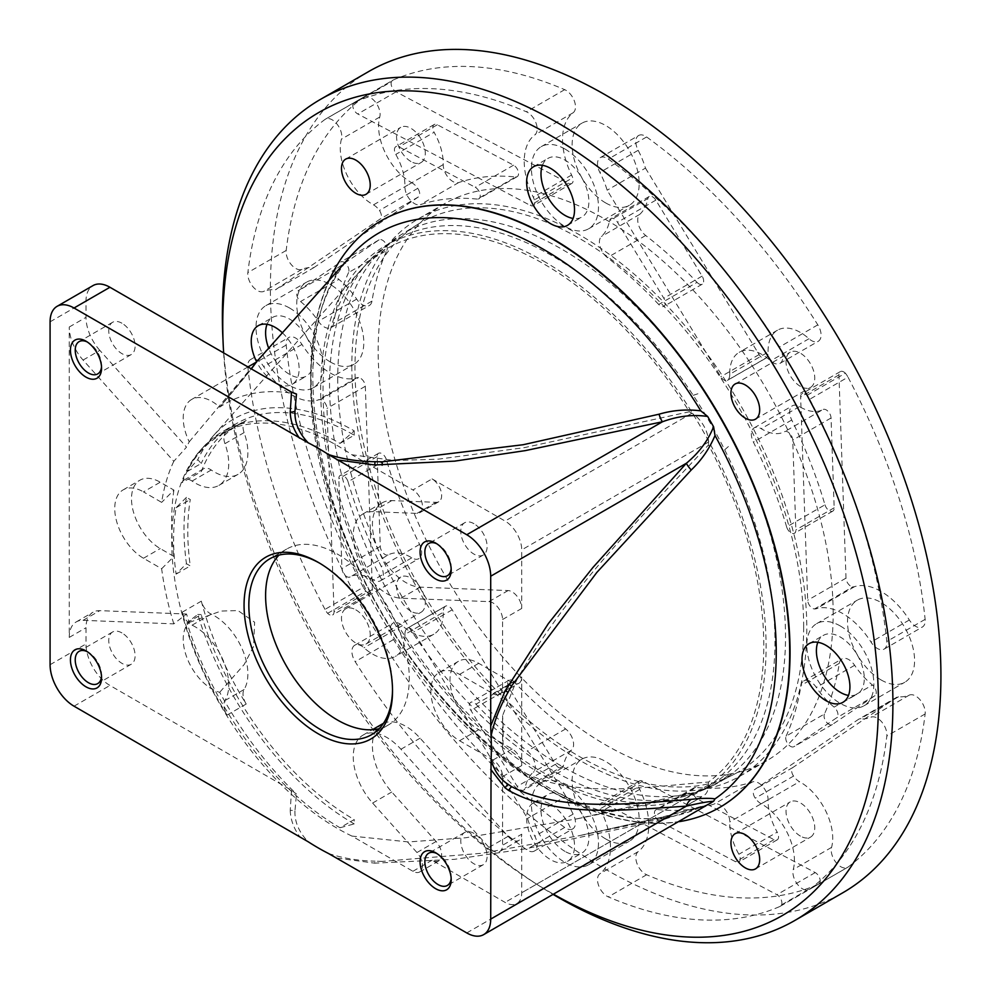 <?xml version="1.0" encoding="UTF-8"?>
<svg xmlns="http://www.w3.org/2000/svg" width="991" height="991" viewBox="0 0 991 991"><rect width="100%" height="100%" fill="white"/><g stroke="black" fill="none" stroke-linecap="round" stroke-linejoin="round"><path stroke-width="0.74" stroke-dasharray="4.96 3.72" d="M381.077 220.82A338.662 195.524 -120 0 0 311.112 375.75A338.662 195.524 -120 0 0 458.821 716.443A338.662 195.524 -120 0 0 719.739 807.405M329.136 280.317A338.662 195.524 -120 0 0 310.753 375.961A338.662 195.524 -120 0 0 435.297 690.454A338.662 195.524 -120 0 0 679.38 821.638M223.644 352.895A463.602 267.657 -120 0 0 532.303 881.395A463.602 267.657 -120 0 0 553.585 894.266M282.385 332.803A33.867 19.547 60 0 1 292.122 384.347A33.867 19.547 60 0 1 275.188 382.662A33.867 19.547 60 0 1 256.607 361.74M550.575 804.358A33.867 19.547 60 0 1 572.699 834.199A33.867 19.547 60 0 1 567.509 861.34A33.867 19.547 60 0 1 550.575 859.655A33.867 19.547 60 0 1 528.451 829.814A33.867 19.547 60 0 1 533.641 802.673A33.867 19.547 60 0 1 550.575 804.358M355.843 609.849A20.316 11.731 60 0 1 369.123 627.749A20.316 11.731 60 0 1 366.001 644.039A20.316 11.731 60 0 1 355.843 643.035A20.316 11.731 60 0 1 342.576 625.123A20.316 11.731 60 0 1 345.686 608.846A20.316 11.731 60 0 1 355.843 609.849M222.901 338.08A474.132 273.739 -120 0 0 538.955 885.669A474.132 273.739 -120 0 0 553.226 894.477M368.59 71.6A474.132 273.739 -120 0 0 270.394 288.654A474.132 273.739 -120 0 0 477.352 765.795A474.132 273.739 -120 0 0 842.722 892.817M833.158 613.553A321.728 185.751 -120 0 0 692.721 289.781A321.728 185.751 -120 0 0 444.798 203.576A321.728 185.751 -120 0 0 378.153 350.864A321.728 185.751 -120 0 0 518.59 674.648A321.728 185.751 -120 0 0 766.526 760.84A321.728 185.751 -120 0 0 833.158 613.553M351.817 366.075A321.728 185.751 -120 0 0 492.254 689.847A321.728 185.751 -120 0 0 740.178 776.052A321.728 185.751 -120 0 0 806.81 628.765A321.728 185.751 -120 0 0 666.373 304.98A321.728 185.751 -120 0 0 418.45 218.788A321.728 185.751 -120 0 0 351.817 366.075M803.664 626.944A317.281 183.186 -120 0 0 663.252 305.624A317.281 183.186 -120 0 0 417.768 224.387A317.281 183.186 -120 0 0 354.964 367.896A317.281 183.186 -120 0 0 491.548 685.153A317.281 183.186 -120 0 0 734.988 773.835A317.281 183.186 -120 0 0 803.664 626.944M693.217 793.518L700.179 791.177A316.265 182.592 -120 0 0 703.387 789.914A316.265 182.592 -120 0 0 730.181 773.847L724.681 775.358A314.952 181.836 -120 0 0 774.962 641.623A314.952 181.836 -120 0 0 724.681 449.815A314.952 181.836 -120 0 0 693.217 395.335A314.952 181.836 -120 0 0 552.26 255.876A314.952 181.836 -120 0 0 394.777 240.28A314.952 181.836 -120 0 0 371.476 258.478A314.952 181.836 -120 0 0 394.777 603.965A314.952 181.836 -120 0 0 682.316 796.888A314.952 181.836 -120 0 0 693.217 793.518A314.952 181.836 -120 0 0 709.729 785.801A314.952 181.836 -120 0 0 724.681 775.358M83.071 360.055L99.831 350.38L186.531 447.127L173.809 461.31L83.071 360.055A33.867 19.547 60 0 1 69.246 327.018L69.246 637.411A33.867 19.547 60 0 1 76.257 621.902A33.867 19.547 60 0 1 83.071 620.329L173.809 623.859L186.531 614.024A258.217 149.084 -120 0 0 189.231 622.447A40.643 23.462 -120 0 0 188.129 660.638A40.643 23.462 -120 0 0 219.705 692.288A258.217 149.084 -120 0 0 296.47 794.064L291.515 790.273L109.951 685.45A33.867 19.547 60 0 1 86.006 643.977L86.006 627.724A33.867 19.547 60 0 1 93.018 612.227A33.867 19.547 60 0 1 99.831 610.654L186.531 614.024M173.809 461.31A251.925 145.454 -120 0 0 161.644 502.375L143.472 491.883L160.245 482.208L173.908 490.099L161.644 502.375M173.809 623.859A251.925 145.454 -120 0 1 161.644 568.747L143.472 558.255A40.643 23.462 60 0 1 116.926 522.443A40.643 23.462 60 0 1 123.157 489.876A40.643 23.462 60 0 1 143.472 491.883M809.684 399.274A455.501 262.987 60 0 1 886.821 641.474A13.552 7.817 60 0 1 884.083 649.13A13.552 7.817 60 0 1 871.027 642.106A60.959 35.193 -120 0 0 816.324 608.747A13.552 7.817 60 0 1 814.503 608.97A6.776 3.914 -120 0 1 807.69 600.261L800.629 397.032A6.776 3.914 -120 0 1 802.029 393.7A6.776 3.914 -120 0 1 807.058 395.322A13.552 7.817 60 0 1 809.684 399.274L847.999 377.15A455.501 262.987 60 0 1 925.136 619.35A13.552 7.817 60 0 1 922.398 627.006A13.552 7.817 60 0 1 909.342 619.994A60.959 35.193 -120 0 0 854.638 586.622A13.552 7.817 60 0 1 852.817 586.858L814.503 608.97M786.643 526.927A335.28 193.579 -120 0 0 753.42 442.135A13.552 7.817 60 0 1 754.163 427.889A13.552 7.817 60 0 1 761.199 428.707A45.722 26.398 -120 0 0 784.612 431.68A6.776 3.914 -120 0 1 789.728 433.451A6.776 3.914 -120 0 1 792.738 440.103L795.86 529.925A6.776 3.914 -120 0 1 794.46 533.245A6.776 3.914 -120 0 1 786.643 526.927L824.958 504.803A335.28 193.579 -120 0 0 791.735 420.011A13.552 7.817 60 0 1 792.478 405.765A13.552 7.817 60 0 1 799.514 406.595A45.722 26.398 -120 0 0 822.926 409.556L784.612 431.68M807.058 395.322L845.373 373.198A13.552 7.817 60 0 1 847.999 377.15M729.76 374.251A13.552 7.817 60 0 1 727.889 380.049A6.776 3.914 -120 0 1 727.419 380.408A6.776 3.914 -120 0 1 720.791 376.729L607.149 190.222A60.959 35.193 -120 0 0 599.865 172.434A13.552 7.817 60 0 1 600.311 157.619A13.552 7.817 60 0 1 608.301 159.08A455.501 262.987 60 0 1 779.496 346.974A13.552 7.817 60 0 1 779.967 363.387A13.552 7.817 60 0 1 770.651 360.86A45.722 26.398 -120 0 0 739.212 352.3A45.722 26.398 -120 0 0 729.76 374.251L768.075 352.139A13.552 7.817 60 0 1 766.204 357.924L727.889 380.049M658.718 304.472A335.28 193.579 -120 0 0 607.359 257.61A13.552 7.817 60 0 1 601.413 236.502A60.959 35.193 -120 0 0 609.576 220.659A6.776 3.914 -120 0 1 610.89 218.602A6.776 3.914 -120 0 1 617.517 222.281L663.809 298.241A6.776 3.914 -120 0 1 663.945 306.306A6.776 3.914 -120 0 1 658.718 304.472L697.032 282.361A335.28 193.579 -120 0 0 645.674 235.486A13.552 7.817 60 0 1 639.728 214.378A60.959 35.193 -120 0 0 647.891 198.534L609.576 220.659M600.311 157.619L638.625 135.494A13.552 7.817 60 0 0 638.179 150.322A60.959 35.193 -120 0 1 645.463 168.111L607.149 190.222M638.625 135.494A13.552 7.817 60 0 1 646.628 136.956A455.501 262.987 60 0 1 817.81 324.862A13.552 7.817 60 0 1 818.281 341.276A13.552 7.817 60 0 1 808.966 338.736A45.722 26.398 -120 0 0 777.526 330.189A45.722 26.398 -120 0 0 768.075 352.139M355.187 102.011A455.501 262.987 60 0 1 526.382 111.785A13.552 7.817 60 0 1 536.044 123.119A13.552 7.817 60 0 1 534.818 134.887A60.959 35.193 -120 0 0 533.269 197.159A13.552 7.817 60 0 1 534.384 199.909A6.776 3.914 -120 0 1 533.431 205.608A6.776 3.914 -120 0 1 530.247 205.372L357.776 113.965A6.776 3.914 -120 0 1 353.081 103.82A13.552 7.817 60 0 1 354.716 102.234A13.552 7.817 60 0 1 355.187 102.011L393.501 79.887A455.501 262.987 60 0 1 564.697 89.661A13.552 7.817 60 0 1 574.359 100.995A13.552 7.817 60 0 1 573.132 112.763A60.959 35.193 -120 0 0 571.584 175.035A13.552 7.817 60 0 1 572.699 177.785L534.384 199.909M477.266 199.104A335.28 193.579 -120 0 0 420.432 204.654A13.552 7.817 60 0 1 410.212 199.947A13.552 7.817 60 0 1 404.923 186.717A45.722 26.398 -120 0 0 395.793 154.41A6.776 3.914 -120 0 1 395.843 146.668A6.776 3.914 -120 0 1 399.026 146.891L475.246 187.299A6.776 3.914 -120 0 1 479.83 193.245A6.776 3.914 -120 0 1 478.826 198.795A6.776 3.914 -120 0 1 477.266 199.104L515.58 176.98A335.28 193.579 -120 0 0 458.759 182.53A13.552 7.817 60 0 1 448.527 177.835A13.552 7.817 60 0 1 443.237 164.593A45.722 26.398 -120 0 0 434.108 132.286L395.793 154.41M353.081 103.82L391.395 81.708A13.552 7.817 60 0 1 393.043 80.122A13.552 7.817 60 0 1 393.501 79.887M373.483 204.864A13.552 7.817 60 0 1 379.442 210.464A6.776 3.914 -120 0 1 380.11 219.048L275.411 289.818A60.959 35.193 -120 0 0 263.656 291.453A13.552 7.817 60 0 1 252.854 286.622A13.552 7.817 60 0 1 247.861 272.587A455.501 262.987 60 0 1 324.998 119.44A13.552 7.817 60 0 1 325.432 119.155A13.552 7.817 60 0 1 337.014 124.098A13.552 7.817 60 0 1 341.437 139.149A45.722 26.398 -120 0 0 373.483 204.864L411.798 182.753A13.552 7.817 60 0 1 417.756 188.34L379.442 210.464M348.584 272.525A335.28 193.579 -120 0 0 333.67 323.202A13.552 7.817 60 0 1 330.994 327.625A13.552 7.817 60 0 1 318.359 321.245A60.959 35.193 -120 0 0 300.558 301.537A6.776 3.914 -120 0 1 296.953 295.739A6.776 3.914 -120 0 1 297.994 290.883L340.644 262.058A6.776 3.914 -120 0 1 340.768 261.971A6.776 3.914 -120 0 1 346.825 264.783A6.776 3.914 -120 0 1 348.584 272.525L386.899 250.401A335.28 193.579 -120 0 0 371.984 301.091A13.552 7.817 60 0 1 369.309 305.501A13.552 7.817 60 0 1 356.673 299.121A60.959 35.193 -120 0 0 338.872 279.412L300.558 301.537M325.432 119.155L363.747 97.031A13.552 7.817 60 0 0 363.313 97.316A455.501 262.987 60 0 0 286.188 250.463A13.552 7.817 60 0 0 291.168 264.498A13.552 7.817 60 0 0 301.97 269.329A60.959 35.193 -120 0 1 313.738 267.706L275.411 289.818M363.747 97.031A13.552 7.817 60 0 1 375.329 101.986A13.552 7.817 60 0 1 379.751 117.025A45.722 26.398 -120 0 0 411.798 182.753M324.998 609.391A455.501 262.987 60 0 1 247.861 367.19A13.552 7.817 60 0 1 250.599 359.535A13.552 7.817 60 0 1 263.656 366.546A60.959 35.193 -120 0 0 318.359 399.918A13.552 7.817 60 0 1 320.18 399.683A6.776 3.914 -120 0 1 326.993 408.403L334.054 611.633A6.776 3.914 -120 0 1 332.654 614.953A6.776 3.914 -120 0 1 327.625 613.342A13.552 7.817 60 0 1 324.998 609.391L363.313 587.267A455.501 262.987 60 0 1 286.188 345.066A13.552 7.817 60 0 1 288.914 337.411A13.552 7.817 60 0 1 301.97 344.434A60.959 35.193 -120 0 0 356.673 377.794A13.552 7.817 60 0 1 358.494 377.571L320.18 399.695M348.039 481.737A335.28 193.579 -120 0 0 381.262 566.53A13.552 7.817 60 0 1 380.519 580.776A13.552 7.817 60 0 1 373.483 579.946A45.722 26.398 -120 0 0 350.071 576.985A6.776 3.914 -120 0 1 344.967 575.201A6.776 3.914 -120 0 1 341.945 568.561L338.835 478.74A6.776 3.914 -120 0 1 340.223 475.42A6.776 3.914 -120 0 1 348.039 481.737L386.366 459.613A335.28 193.579 -120 0 0 419.577 544.406A13.552 7.817 60 0 1 418.834 558.651A13.552 7.817 60 0 1 411.798 557.834A45.722 26.398 -120 0 0 388.385 554.861L350.071 576.985M327.625 613.342L365.939 591.218A13.552 7.817 60 0 1 363.313 587.267M404.923 634.413A13.552 7.817 60 0 1 406.793 628.616A6.776 3.914 -120 0 1 407.264 628.257A6.776 3.914 -120 0 1 413.891 631.936L527.534 818.442A60.959 35.193 -120 0 0 534.818 836.218A13.552 7.817 60 0 1 534.372 851.046A13.552 7.817 60 0 1 526.382 849.584A455.501 262.987 60 0 1 355.187 661.678A13.552 7.817 60 0 1 354.716 645.277A13.552 7.817 60 0 1 364.031 647.804A45.722 26.398 -120 0 0 395.471 656.352A45.722 26.398 -120 0 0 404.923 634.413L443.237 612.289A13.552 7.817 60 0 1 445.108 606.492L406.793 628.616M475.977 704.18A335.28 193.579 -120 0 0 527.323 751.054A13.552 7.817 60 0 1 533.269 772.162A60.959 35.193 -120 0 0 525.106 788.006A6.776 3.914 -120 0 1 523.793 790.05A6.776 3.914 -120 0 1 517.166 786.383L470.886 710.411A6.776 3.914 -120 0 1 470.737 702.359A6.776 3.914 -120 0 1 475.977 704.18L514.292 682.068A335.28 193.579 -120 0 0 565.638 728.93A13.552 7.817 60 0 1 571.584 750.051A60.959 35.193 -120 0 0 563.421 765.882L525.106 788.006M534.372 851.046L572.687 828.922A13.552 7.817 60 0 0 573.132 814.107A60.959 35.193 -120 0 1 565.849 796.318L527.534 818.442M572.687 828.922A13.552 7.817 60 0 1 564.697 827.46A455.501 262.987 60 0 1 393.501 639.567A13.552 7.817 60 0 1 393.043 623.153A13.552 7.817 60 0 1 402.346 625.68A45.722 26.398 -120 0 0 433.785 634.24A45.722 26.398 -120 0 0 443.237 612.289M779.496 906.654A455.501 262.987 60 0 1 608.301 896.88A13.552 7.817 60 0 1 598.638 885.545A13.552 7.817 60 0 1 599.865 873.777A60.959 35.193 -120 0 0 601.413 811.505A13.552 7.817 60 0 1 600.298 808.755A6.776 3.914 -120 0 1 601.252 803.057A6.776 3.914 -120 0 1 604.448 803.292L776.907 894.7A6.776 3.914 -120 0 1 781.602 904.833A13.552 7.817 60 0 1 779.967 906.418A13.552 7.817 60 0 1 779.496 906.654L817.81 884.529A455.501 262.987 60 0 1 646.628 874.756A13.552 7.817 60 0 1 636.953 863.421A13.552 7.817 60 0 1 638.179 851.653A60.959 35.193 -120 0 0 639.728 789.381A13.552 7.817 60 0 1 638.613 786.631L600.298 808.755M657.417 809.56A335.28 193.579 -120 0 0 714.251 804.011A13.552 7.817 60 0 1 724.471 808.706A13.552 7.817 60 0 1 729.76 821.948A45.722 26.398 -120 0 0 738.89 854.254A6.776 3.914 -120 0 1 738.852 861.997A6.776 3.914 -120 0 1 735.656 861.774L659.436 821.366A6.776 3.914 -120 0 1 654.853 815.42A6.776 3.914 -120 0 1 655.856 809.858A6.776 3.914 -120 0 1 657.417 809.56L695.732 787.436A335.28 193.579 -120 0 0 752.565 781.887A13.552 7.817 60 0 1 762.785 786.594A13.552 7.817 60 0 1 768.075 799.824A45.722 26.398 -120 0 0 777.204 832.13L738.89 854.254M781.602 904.833L819.916 882.721A13.552 7.817 60 0 1 818.281 884.306A13.552 7.817 60 0 1 817.81 884.529M761.199 803.8A13.552 7.817 60 0 1 755.241 798.201A6.776 3.914 -120 0 1 754.572 789.616L858.578 719.305A6.776 3.914 -120 0 1 858.714 719.218A6.776 3.914 -120 0 1 860.163 718.909A60.959 35.193 -120 0 0 871.027 717.211A13.552 7.817 60 0 1 881.829 722.043A13.552 7.817 60 0 1 886.821 736.078A455.501 262.987 60 0 1 809.684 889.224A13.552 7.817 60 0 1 809.251 889.509A13.552 7.817 60 0 1 797.668 884.554A13.552 7.817 60 0 1 793.246 869.516A45.722 26.398 -120 0 0 761.199 803.8L799.514 781.676A13.552 7.817 60 0 1 793.556 776.077L755.241 798.201M786.098 736.14A335.28 193.579 -120 0 0 801.013 685.45A13.552 7.817 60 0 1 803.689 681.04A13.552 7.817 60 0 1 816.324 687.42A60.959 35.193 -120 0 0 834.125 707.128A6.776 3.914 -120 0 1 837.729 712.925A6.776 3.914 -120 0 1 836.689 717.781L794.051 746.607A6.776 3.914 -120 0 1 793.915 746.681A6.776 3.914 -120 0 1 787.857 743.882A6.776 3.914 -120 0 1 786.098 736.14L824.425 714.015A335.28 193.579 -120 0 0 839.327 663.338A13.552 7.817 60 0 1 842.003 658.916A13.552 7.817 60 0 1 854.638 665.295A60.959 35.193 -120 0 0 872.439 685.004L834.125 707.128M793.556 776.077A6.776 3.914 -120 0 1 792.887 767.492L896.892 697.193A6.776 3.914 -120 0 1 897.028 697.107A6.776 3.914 -120 0 1 898.478 696.797A60.959 35.193 -120 0 0 909.342 695.087A13.552 7.817 60 0 1 920.143 699.919A13.552 7.817 60 0 1 925.136 713.954A455.501 262.987 60 0 1 847.999 867.1A13.552 7.817 60 0 1 847.565 867.385A13.552 7.817 60 0 1 835.983 862.443A13.552 7.817 60 0 1 831.56 847.392A45.722 26.398 -120 0 0 799.514 781.676M881.049 679.925A47.407 27.376 60 0 1 850.08 638.142A47.407 27.376 60 0 1 857.339 600.15A47.407 27.376 60 0 1 881.049 602.491A47.407 27.376 60 0 1 912.03 644.274A47.407 27.376 60 0 1 904.758 682.266A47.407 27.376 60 0 1 881.049 679.925M840.343 626.002A47.407 27.376 60 0 1 871.312 667.773A47.407 27.376 60 0 1 864.041 705.765A47.407 27.376 60 0 1 840.343 703.424A47.407 27.376 60 0 1 809.362 661.641A47.407 27.376 60 0 1 816.634 623.649A47.407 27.376 60 0 1 840.343 626.002M817.823 642.304A33.867 19.547 60 0 1 823.41 635.38A33.867 19.547 60 0 1 840.343 637.064A33.867 19.547 60 0 1 862.467 666.906A33.867 19.547 60 0 1 857.277 694.034A33.867 19.547 60 0 1 848.494 695.422M605.662 202.92A47.407 27.376 60 0 1 574.681 161.149A47.407 27.376 60 0 1 581.952 123.157A47.407 27.376 60 0 1 605.662 125.498A47.407 27.376 60 0 1 636.631 167.281A47.407 27.376 60 0 1 629.359 205.273A47.407 27.376 60 0 1 605.662 202.92M564.944 149.009A47.407 27.376 60 0 1 595.925 190.78A47.407 27.376 60 0 1 588.654 228.772A47.407 27.376 60 0 1 564.944 226.431A47.407 27.376 60 0 1 533.976 184.648A47.407 27.376 60 0 1 541.235 146.656A47.407 27.376 60 0 1 564.944 149.009M542.424 165.311A33.867 19.547 60 0 1 548.011 158.387A33.867 19.547 60 0 1 564.944 160.059A33.867 19.547 60 0 1 587.068 189.913A33.867 19.547 60 0 1 581.878 217.041A33.867 19.547 60 0 1 573.095 218.429M330.263 361.926A47.407 27.376 60 0 1 299.294 320.143A47.407 27.376 60 0 1 306.553 282.15A47.407 27.376 60 0 1 330.263 284.504A47.407 27.376 60 0 1 361.244 326.287A47.407 27.376 60 0 1 353.973 364.279A47.407 27.376 60 0 1 330.263 361.926M289.558 308.003A47.407 27.376 60 0 1 320.527 349.786A47.407 27.376 60 0 1 313.255 387.778A47.407 27.376 60 0 1 289.558 385.425A47.407 27.376 60 0 1 258.577 343.654A47.407 27.376 60 0 1 265.848 305.662A47.407 27.376 60 0 1 289.558 308.003M267.037 324.305A33.867 19.547 60 0 1 272.624 317.393A33.867 19.547 60 0 1 289.558 319.065A33.867 19.547 60 0 1 311.682 348.906A33.867 19.547 60 0 1 306.492 376.047A33.867 19.547 60 0 1 289.558 374.375A33.867 19.547 60 0 1 268.672 348.188M605.662 838.919A47.407 27.376 60 0 1 574.681 797.136A47.407 27.376 60 0 1 581.952 759.143A47.407 27.376 60 0 1 605.662 761.497A47.407 27.376 60 0 1 636.631 803.28A47.407 27.376 60 0 1 629.359 841.272A47.407 27.376 60 0 1 605.662 838.919M564.944 784.996A47.407 27.376 60 0 1 595.925 826.779A47.407 27.376 60 0 1 588.654 864.771A47.407 27.376 60 0 1 564.944 862.418A47.407 27.376 60 0 1 533.976 820.647A47.407 27.376 60 0 1 541.235 782.655A47.407 27.376 60 0 1 564.944 784.996M564.944 851.368A33.867 19.547 60 0 1 542.82 821.514A33.867 19.547 60 0 1 548.011 794.386A33.867 19.547 60 0 1 564.944 796.058A33.867 19.547 60 0 1 587.068 825.899A33.867 19.547 60 0 1 581.878 853.04A33.867 19.547 60 0 1 564.944 851.368M824.425 714.015A6.776 3.914 -120 0 0 826.172 721.758A6.776 3.914 -120 0 0 832.229 724.57A6.776 3.914 -120 0 0 832.366 724.483L875.003 695.657A6.776 3.914 -120 0 0 876.044 690.801A6.776 3.914 -120 0 0 872.439 685.004M819.916 882.721A6.776 3.914 -120 0 0 815.221 872.588L642.763 781.168A6.776 3.914 -120 0 0 639.567 780.933A6.776 3.914 -120 0 0 638.613 786.631M695.732 787.436A6.776 3.914 -120 0 0 694.171 787.746A6.776 3.914 -120 0 0 693.167 793.295A6.776 3.914 -120 0 0 697.751 799.242L773.971 839.65A6.776 3.914 -120 0 0 777.167 839.873A6.776 3.914 -120 0 0 777.204 832.13M410.931 161.521A20.316 11.731 60 0 1 397.651 143.608A20.316 11.731 60 0 1 400.76 127.331A20.316 11.731 60 0 1 410.931 128.334A20.316 11.731 60 0 1 424.198 146.234A20.316 11.731 60 0 1 421.088 162.524A20.316 11.731 60 0 1 410.931 161.521M800.394 386.366A20.316 11.731 60 0 1 787.114 368.466A20.316 11.731 60 0 1 790.223 352.177A20.316 11.731 60 0 1 800.394 353.192A20.316 11.731 60 0 1 813.661 371.092A20.316 11.731 60 0 1 810.551 387.382A20.316 11.731 60 0 1 800.394 386.366M800.394 836.082A20.316 11.731 60 0 1 787.114 818.182A20.316 11.731 60 0 1 790.223 801.892A20.316 11.731 60 0 1 800.394 802.908A20.316 11.731 60 0 1 813.661 820.808A20.316 11.731 60 0 1 810.551 837.098A20.316 11.731 60 0 1 800.394 836.082M410.931 611.236A20.316 11.731 60 0 1 397.651 593.324A20.316 11.731 60 0 1 400.76 577.047A20.316 11.731 60 0 1 410.931 578.05A20.316 11.731 60 0 1 424.198 595.95A20.316 11.731 60 0 1 421.088 612.24A20.316 11.731 60 0 1 410.931 611.236M845.373 373.198A6.776 3.914 -120 0 0 840.343 371.588A6.776 3.914 -120 0 0 838.943 374.908L846.004 578.137A6.776 3.914 -120 0 0 852.817 586.858M824.958 504.803A6.776 3.914 -120 0 0 832.774 511.133A6.776 3.914 -120 0 0 834.174 507.801L831.053 417.979A6.776 3.914 -120 0 0 828.042 411.339A6.776 3.914 -120 0 0 822.926 409.556M645.463 168.111L759.106 354.605A6.776 3.914 -120 0 0 765.733 358.284A6.776 3.914 -120 0 0 766.204 357.924M697.032 282.361A6.776 3.914 -120 0 0 702.26 284.182A6.776 3.914 -120 0 0 702.123 276.13L655.831 200.157A6.776 3.914 -120 0 0 649.204 196.491A6.776 3.914 -120 0 0 647.891 198.534M391.395 81.708A6.776 3.914 -120 0 0 396.09 91.841L568.561 183.261A6.776 3.914 -120 0 0 571.745 183.484A6.776 3.914 -120 0 0 572.699 177.785M515.58 176.98A6.776 3.914 -120 0 0 517.141 176.683A6.776 3.914 -120 0 0 518.144 171.121A6.776 3.914 -120 0 0 513.561 165.175L437.341 124.767A6.776 3.914 -120 0 0 434.157 124.544A6.776 3.914 -120 0 0 434.108 132.286M313.738 267.706L418.425 196.924A6.776 3.914 -120 0 0 417.756 188.34M386.899 250.401A6.776 3.914 -120 0 0 385.14 242.671A6.776 3.914 -120 0 0 379.095 239.859A6.776 3.914 -120 0 0 378.958 239.933L336.308 268.759A6.776 3.914 -120 0 0 335.268 273.615A6.776 3.914 -120 0 0 338.872 279.412M365.939 591.218A6.776 3.914 -120 0 0 370.968 592.841A6.776 3.914 -120 0 0 372.368 589.509L365.307 386.279A6.776 3.914 -120 0 0 358.494 377.571M386.366 459.613A6.776 3.914 -120 0 0 378.55 453.296A6.776 3.914 -120 0 0 377.15 456.628L380.271 546.437A6.776 3.914 -120 0 0 383.282 553.089A6.776 3.914 -120 0 0 388.385 554.861M565.849 796.318L452.206 609.812A6.776 3.914 -120 0 0 445.578 606.133A6.776 3.914 -120 0 0 445.108 606.492M514.292 682.068A6.776 3.914 -120 0 0 509.052 680.235A6.776 3.914 -120 0 0 509.201 688.299L555.48 764.259A6.776 3.914 -120 0 0 562.12 767.938A6.776 3.914 -120 0 0 563.421 765.882M351.941 836.082A234.409 135.333 -120 0 1 194.509 651.421A234.409 135.333 -120 0 1 200.343 450.348A234.409 135.333 -120 0 1 351.941 454.77L394.579 460.53L438.542 459.155L524.363 447.635L689.364 411.773A311.682 179.953 -120 0 0 361.108 269.886A311.682 179.953 -120 0 0 387.543 608.102A311.682 179.953 -120 0 0 667.228 800.171A311.682 179.953 -120 0 0 689.364 793.097L577.208 818.801L465.981 837.717L408.503 841.941L351.941 836.082L412.913 871.287A13.552 7.817 -120 0 0 419.689 871.956A13.552 7.817 -120 0 0 416.963 852.533L372.616 803.057A47.419 27.376 60 0 1 363.078 735.087A47.419 27.376 60 0 1 400.946 749.246L488.935 847.416A13.552 7.817 -120 0 0 499.761 851.467A13.552 7.817 -120 0 0 502.561 845.261L521.724 834.199L521.724 892.767A23.536 13.589 60 0 1 516.844 903.544A23.536 13.589 60 0 1 505.076 902.38L432.076 860.225A13.552 7.817 -120 0 0 438.84 860.894A13.552 7.817 -120 0 0 436.114 841.483L391.767 791.995A47.419 27.376 60 0 1 382.229 724.025M354.208 823.905A240.689 138.963 -120 0 1 197.766 614.457L186.989 622.782A235.375 135.891 -120 0 0 340.024 827.758L354.208 819.557L354.208 823.905L340.024 827.758M361.083 269.911L213.424 435.668A240.689 138.963 -120 0 1 354.208 430.85L340.024 443.386A235.375 135.891 -120 0 0 222.343 431.729A235.375 135.891 -120 0 0 202.35 448.093A235.375 135.891 -120 0 0 186.989 471.654L201.185 463.466L197.766 459.663L186.989 471.666M213.424 435.668A240.689 138.963 -120 0 0 197.766 459.663M186.457 497.346L176.088 507.739A235.375 135.891 -120 0 0 176.088 574.111L186.457 563.706A240.689 138.963 -120 0 1 186.457 497.346L190.284 499.551A235.375 135.891 -120 0 0 190.284 565.923L186.457 563.706M543.39 260.992A314.952 181.836 60 0 1 692.882 413.842A314.952 181.836 60 0 1 708.478 440.859A314.952 181.836 60 0 1 708.478 786.086A314.952 181.836 60 0 1 700.872 790.917A314.952 181.836 60 0 1 692.882 795.092A314.952 181.836 60 0 1 382.068 602.293A314.952 181.836 60 0 1 385.92 245.396A314.952 181.836 60 0 1 543.39 260.992M502.561 749.109C505.744 757.483 510.452 763.937 516.707 768.459C568.921 799.687 641.462 787.312 708.515 782.035A311.682 179.953 -120 0 0 708.515 444.934C641.474 517.079 568.921 588.468 516.72 679.975L502.561 715.675L502.561 749.109A234.409 135.333 -120 0 0 502.561 715.675M689.364 411.773L691.867 413.222A23.536 13.589 60 0 1 692.882 413.842A23.536 13.589 60 0 1 708.478 440.859A23.536 13.589 60 0 1 708.515 442.048L708.515 444.934M708.515 782.035L708.515 784.934A23.536 13.589 60 0 1 708.478 786.086A23.536 13.589 60 0 1 703.635 795.699A23.536 13.589 60 0 1 692.882 795.092A23.536 13.589 60 0 1 691.867 794.534L689.364 793.097M432.076 478.901L505.076 521.055A23.536 13.589 60 0 1 521.724 549.881L521.724 608.449A13.552 7.817 -120 0 0 508.098 590.562L420.11 587.143A47.407 27.376 60 0 1 378.475 550.216A47.407 27.376 60 0 1 382.229 502.809A47.407 27.376 60 0 1 391.767 500.604L436.114 502.326A13.552 7.817 -120 0 0 438.852 501.706A13.552 7.817 -120 0 0 440.921 490.842A13.552 7.817 -120 0 0 432.076 478.901L412.913 489.963L351.941 454.77M502.561 776.634L521.724 765.572A13.552 7.817 -120 0 0 512.136 748.973L478.74 729.686A40.643 23.462 60 0 1 452.193 693.886A40.643 23.462 60 0 1 458.412 661.319A40.643 23.462 60 0 1 478.74 663.326L512.136 682.613A13.552 7.817 -120 0 0 518.912 683.282L499.761 694.344A13.552 7.817 -120 0 1 492.985 693.675L459.576 674.388A40.643 23.462 60 0 0 439.261 672.381A40.643 23.462 60 0 0 433.03 704.935A40.643 23.462 60 0 0 459.576 740.748L492.985 760.035A13.552 7.817 -120 0 1 502.561 776.634L502.561 845.261M438.852 501.706L419.689 512.756A13.552 7.817 -120 0 1 416.963 513.388L372.616 511.666A47.407 27.376 60 0 0 363.078 513.871A47.407 27.376 60 0 0 359.312 561.278A47.407 27.376 60 0 0 400.946 598.192L488.935 601.624A13.552 7.817 -120 0 1 502.561 619.511L502.561 688.15L521.724 677.088L521.724 765.572M419.689 512.756A13.552 7.817 -120 0 0 421.77 501.904A13.552 7.817 -120 0 0 412.913 489.963M499.761 694.344A13.552 7.817 -120 0 0 502.561 688.138M182.171 482.592A233.504 134.813 60 0 1 220.696 434.838A233.504 134.813 60 0 1 227.05 431.543A13.552 7.817 -120 0 0 226.679 431.742A13.552 7.817 -120 0 0 224.957 443.658A47.407 27.376 60 0 1 218.912 485.392A47.407 27.376 60 0 1 192.068 481.056A13.552 7.817 -120 0 0 184.4 479.83A13.552 7.817 -120 0 0 182.171 482.592L201.322 471.53A233.504 134.813 60 0 1 239.859 423.776A233.504 134.813 60 0 1 246.214 420.481A13.552 7.817 -120 0 0 245.842 420.68A13.552 7.817 -120 0 0 244.108 432.596A47.407 27.376 60 0 1 238.063 474.33A47.407 27.376 60 0 1 211.232 469.994A13.552 7.817 -120 0 0 203.564 468.768A13.552 7.817 -120 0 0 201.322 471.53M227.05 715.093A233.504 134.813 60 0 1 182.171 612.215A13.552 7.817 -120 0 0 192.068 625.185A47.407 27.376 60 0 1 223.012 659.969A47.407 27.376 60 0 1 224.957 700.563A13.552 7.817 -120 0 0 227.05 715.093L246.214 704.031A233.504 134.813 60 0 1 201.322 601.153A13.552 7.817 -120 0 0 211.232 614.135A47.407 27.376 60 0 1 242.163 648.907A47.407 27.376 60 0 1 244.108 689.501A13.552 7.817 -120 0 0 246.214 704.031M379.169 728.682A101.602 58.655 -120 0 0 388.249 725.04A101.602 58.655 -120 0 0 403.82 643.63A101.602 58.655 -120 0 0 337.448 554.105A101.602 58.655 -120 0 0 286.647 549.076A101.602 58.655 -120 0 0 278.966 555.121M473.946 523.682A18.631 10.752 -120 0 0 464.63 522.765A18.631 10.752 -120 0 0 461.781 537.692A18.631 10.752 -120 0 0 473.946 554.105A18.631 10.752 -120 0 0 483.261 555.022A18.631 10.752 -120 0 0 486.11 540.095A18.631 10.752 -120 0 0 473.946 523.682M518.912 683.282A13.552 7.817 -120 0 0 521.724 677.088M383.393 723.418A47.419 27.376 60 0 1 420.11 738.184L508.098 836.354A13.552 7.817 -120 0 0 518.912 840.405A13.552 7.817 -120 0 0 521.724 834.199M473.946 833.381A18.631 10.752 -120 0 0 464.63 832.465A18.631 10.752 -120 0 0 461.781 847.392A18.631 10.752 -120 0 0 473.946 863.805A18.631 10.752 -120 0 0 483.261 864.722A18.631 10.752 -120 0 0 486.11 849.795A18.631 10.752 -120 0 0 473.946 833.381M227.05 431.543L246.214 420.481M182.171 612.215L201.322 601.153M186.989 622.782L201.185 614.593A235.375 135.891 -120 0 0 354.208 819.557M197.766 614.457L201.185 614.593M99.831 350.38A33.867 19.547 60 0 1 86.006 317.331L86.006 301.091A33.867 19.547 60 0 1 93.018 285.581M340.024 443.386L354.208 435.198A235.375 135.891 -120 0 0 236.527 423.541A235.375 135.891 -120 0 0 201.185 463.466M354.208 430.85L354.208 435.198M176.088 507.739L190.284 499.551M176.088 574.111L190.284 565.923M161.644 568.747L173.908 556.459L160.245 548.568A40.643 23.462 60 0 1 133.686 512.768A40.643 23.462 60 0 1 139.917 480.201A40.643 23.462 60 0 1 160.245 482.208M173.908 490.099A258.217 149.084 -120 0 0 173.908 556.459M466.761 932.927L662.434 819.966A13.552 4.187 -103.3 0 0 659.325 817.835L659.325 817.835A13.552 4.187 -103.3 0 0 659.04 817.947L707.661 804.704L662.434 819.966L525.292 848.816L454.621 859.321L374.672 863.161A13.552 0.904 92.7 0 1 375.044 861.179L382.315 861.39L382.117 863.421M328.455 853.474C342.688 858.194 358.222 860.758 375.044 861.179M711.464 803.106L707.661 804.704M659.04 817.947L578.818 835.76L481.911 853.251L382.315 861.39M247.961 366.943L191.647 399.447A40.643 23.462 -120 0 1 219.705 407.152A258.217 149.084 60 0 1 296.47 394.034M191.647 399.447A40.643 23.462 -120 0 0 189.231 441.813A258.217 149.084 60 0 0 186.531 447.127M121.918 323.215A18.631 10.752 -120 0 0 112.615 322.286A18.631 10.752 -120 0 0 109.753 337.213A18.631 10.752 -120 0 0 121.918 353.626A18.631 10.752 -120 0 0 131.233 354.555A18.631 10.752 -120 0 0 134.095 339.628A18.631 10.752 -120 0 0 121.918 323.215M121.918 632.915A18.631 10.752 -120 0 0 112.615 631.985A18.631 10.752 -120 0 0 109.753 646.912A18.631 10.752 -120 0 0 121.918 663.326A18.631 10.752 -120 0 0 131.233 664.255A18.631 10.752 -120 0 0 134.095 649.328A18.631 10.752 -120 0 0 121.918 632.915M291.515 790.273L290.227 810.365A13.552 11.05 -4 0 1 294.946 810.948L296.47 794.064M189.231 622.447L220.993 611.075L237.976 610.555L254.625 622.249L253.622 646.405L244.257 664.404L219.705 692.288M294.946 810.948C294.612 822.022 299.009 832.279 308.127 841.731M189.231 441.813L255.319 363.189C258.242 360.972 234.904 389.438 219.705 407.152L251.355 368.9M451.153 878.237A18.631 10.752 -120 0 0 451.202 876.936A18.631 10.752 -120 0 0 438.022 854.131A18.631 10.752 -120 0 0 436.882 853.524M451.153 568.537A18.631 10.752 -120 0 0 451.202 567.236A18.631 10.752 -120 0 0 438.022 544.418A18.631 10.752 -120 0 0 436.882 543.824M101.516 676.382A18.631 10.752 -120 0 0 101.565 675.082A18.631 10.752 -120 0 0 88.397 652.264A18.631 10.752 -120 0 0 87.245 651.669M101.516 366.67A18.631 10.752 -120 0 0 101.565 365.382A18.631 10.752 -120 0 0 88.397 342.564A18.631 10.752 -120 0 0 87.245 341.957M392.523 689.575A101.602 58.655 -120 0 0 392.523 688.212A101.602 58.655 -120 0 0 320.688 563.78A101.602 58.655 -120 0 0 319.498 563.111M320.688 563.78L318.297 562.393L320.688 563.78M337.745 378.364A316.625 182.802 -120 0 0 474.045 694.976A316.625 182.802 -120 0 0 716.988 783.472L716.988 783.472A316.625 182.802 -120 0 0 785.529 636.879A316.625 182.802 -120 0 0 645.401 316.228A316.625 182.802 -120 0 0 400.426 235.152L400.426 235.152A316.625 182.802 -120 0 0 337.745 378.364M693.217 395.335L700.179 392.993M724.681 449.815L730.181 444.959M925.136 619.35L886.821 641.474M909.342 619.994L871.027 642.106M854.638 586.622L816.324 608.747M791.735 420.011L753.42 442.135M799.514 406.595L761.199 428.707M645.674 235.486L607.359 257.61M639.728 214.378L601.413 236.502M638.179 150.322L599.865 172.434M646.628 136.956L608.301 159.08M817.81 324.862L779.496 346.974M808.966 338.736L770.651 360.86M564.697 89.661L526.382 111.785M573.132 112.763L534.818 134.887M571.584 175.035L533.269 197.159M458.759 182.53L420.432 204.654M443.237 164.593L404.923 186.717M371.984 301.091L333.67 323.202M356.673 299.121L318.359 321.245M301.97 269.329L263.656 291.453M286.188 250.463L247.861 272.587M363.313 97.316L324.998 119.44M379.751 117.025L341.437 139.149M286.188 345.066L247.861 367.19M301.97 344.434L263.656 366.546M356.673 377.794L318.359 399.918M419.577 544.406L381.262 566.53M411.798 557.834L373.483 579.946M565.638 728.93L527.323 751.054M571.584 750.051L533.269 772.162M573.132 814.107L534.818 836.218M564.697 827.46L526.382 849.584M393.501 639.567L355.187 661.678M402.346 625.68L364.031 647.804M646.628 874.756L608.301 896.88M638.179 851.653L599.865 873.777M639.728 789.381L601.413 811.505M752.565 781.887L714.251 804.011M768.075 799.824L729.76 821.948M839.327 663.338L801.013 685.45M854.638 665.295L816.324 687.42M909.342 695.087L871.027 717.211M898.478 696.797L860.163 718.909M925.136 713.954L886.821 736.078M847.999 867.1L809.684 889.224M831.56 847.392L793.246 869.516M896.892 697.193L858.578 719.305M792.887 767.492L754.572 789.616M832.366 724.483L794.051 746.607M875.003 695.657L836.689 717.781M642.763 781.168L604.448 803.292M697.751 799.242L659.436 821.366M773.971 839.65L735.656 861.774M815.221 872.588L776.907 894.7M846.004 578.137L807.69 600.261M834.174 507.801L795.86 529.925M831.053 417.979L792.738 440.103M838.943 374.908L800.629 397.032M759.106 354.605L720.791 376.729M702.123 276.13L663.809 298.241M655.831 200.157L617.517 222.281M568.561 183.261L530.247 205.372M513.561 165.175L475.246 187.299M437.341 124.767L399.026 146.891M396.09 91.841L357.776 113.965M418.425 196.924L380.11 219.048M378.958 239.933L340.644 262.058M336.308 268.759L297.994 290.883M365.307 386.279L326.993 408.403M377.15 456.628L338.835 478.74M380.271 546.437L341.945 568.561M372.368 589.509L334.054 611.633M452.206 609.812L413.891 631.936M509.201 688.299L470.886 710.411M555.48 764.259L517.166 786.383M691.867 413.222L505.076 521.055M708.515 442.048L521.724 549.881M708.515 784.934L521.724 892.767M502.561 619.511L521.724 608.449M691.867 794.534L505.076 902.38M412.913 871.287L432.076 860.225M400.946 598.192L420.11 587.143M372.616 511.666L391.767 500.604M416.963 513.388L436.114 502.326M488.935 601.624L508.098 590.562M459.576 740.748L478.74 729.686M459.576 674.388L478.74 663.326M492.985 693.675L512.136 682.613M492.985 760.035L512.136 748.973M400.946 749.246L420.11 738.184M488.935 847.416L508.098 836.354M416.963 852.533L436.114 841.483M372.616 803.057L391.767 791.995M224.957 443.658L244.108 432.596M192.068 481.056L211.232 469.994M224.957 700.563L244.108 689.501M192.068 625.185L211.232 614.135M69.246 637.411L86.006 627.724M83.071 620.329L99.831 610.654M50.083 664.713L86.006 643.977M74.028 706.187L109.951 685.45M69.246 327.018L86.006 317.331M50.083 321.827L86.006 301.091M143.472 558.255L160.245 548.568M337.076 858.057L374.672 863.161M703.66 806.03L665.568 816.349L578.818 835.76L674.264 816.002C605.179 832.477 499.563 775.358 423.008 673.657C311.248 534.062 279.561 326.634 350.888 255.901A329.223 190.074 -120 0 0 378.847 613.156A329.223 190.074 -120 0 0 674.252 816.002A329.223 190.074 -120 0 0 674.264 816.002A329.223 190.074 -120 0 0 700.798 807.07M290.227 810.365C290.524 819.384 293.621 828.042 299.505 836.367M532.44 881.495L539.092 885.756M444.798 203.576L418.45 218.788M766.526 760.84L740.178 776.052M417.768 224.387L400.426 235.152L371.476 258.478M734.988 773.835L703.387 789.914L682.316 796.888M884.083 649.13L922.398 627.006M754.163 427.889L792.478 405.765M779.967 363.387L818.281 341.276M777.526 330.189L739.212 352.3M354.716 102.234L393.043 80.122M330.994 327.625L369.309 305.501M250.599 359.535L288.914 337.411M380.519 580.776L418.834 558.651M354.716 645.277L393.043 623.153M433.785 634.24L395.471 656.352M779.967 906.418L818.281 884.306M803.689 681.04L842.003 658.916M809.251 889.509L847.565 867.385M864.041 705.765L904.758 682.266M816.634 623.649L857.339 600.15M588.654 228.772L629.359 205.273M541.235 146.656L581.952 123.157M313.255 387.778L353.973 364.279M265.848 305.662L306.553 282.15M588.654 864.771L629.359 841.272M541.235 782.655L581.952 759.143M292.122 384.347L306.492 376.047M258.255 325.68L272.624 317.393M567.509 861.34L581.878 853.04M533.641 802.673L548.011 794.386M842.907 702.334L857.277 694.034M809.04 643.679L823.41 635.38M567.509 225.341L581.878 217.041M533.641 166.686L548.011 158.387M832.229 724.57L793.915 746.681M897.028 697.107L858.714 719.218M639.567 780.933L601.252 803.057M694.171 787.746L655.856 809.858M777.167 839.873L738.852 861.997M366.001 194.323L421.088 162.524M345.686 159.13L400.76 127.331M755.476 419.181L810.551 387.382M735.149 383.975L790.223 352.177M755.476 868.896L810.551 837.098M735.149 833.704L790.223 801.892M366.001 644.039L421.088 612.24M345.686 608.846L400.76 577.047M832.774 511.133L794.46 533.245M840.343 371.588L802.029 393.7M765.733 358.284L727.419 380.408M702.26 284.182L663.945 306.306M649.204 196.491L610.89 218.602M571.745 183.484L533.431 205.608M517.141 176.683L478.826 198.795M434.157 124.544L395.843 146.668M379.095 239.859L340.768 261.971M378.55 453.296L340.223 475.42M370.968 592.841L332.654 614.953M445.578 606.133L407.264 628.257M509.052 680.235L470.737 702.359M562.12 767.938L523.793 790.05M667.228 800.158L577.208 818.801M200.343 450.36L202.35 448.105M700.872 790.917L709.729 785.801M385.92 245.396L394.777 240.28M516.844 903.544L703.635 795.699M363.078 513.871L382.229 502.809M439.261 672.381L458.412 661.319M518.912 840.405L499.761 851.467M438.84 860.894L419.689 871.956M363.078 735.087L372.381 729.71M218.912 485.392L238.063 474.33M203.564 468.768L184.4 479.83M220.696 434.838L239.859 423.776M245.842 420.68L226.679 431.742M76.257 621.902L93.018 612.227M236.527 423.541L222.343 431.729M123.157 489.876L139.917 480.201M464.63 832.465L428.719 853.201M483.261 864.722L447.337 885.471M464.63 522.765L428.719 543.502M483.261 555.022L447.337 575.759M112.615 631.985L79.082 651.347M131.233 664.255L97.713 683.604M112.615 322.286L79.082 341.647M131.233 354.555L97.713 373.904M101.565 365.382L101.565 368.144M88.397 342.564L86.006 341.189M101.565 675.082L101.565 677.844M88.397 652.264L86.006 650.889M451.202 567.236L451.202 569.998M438.022 544.418L435.631 543.043M451.202 876.936L451.202 879.698M438.022 854.131L435.631 852.743M286.647 549.076L269.886 558.751M388.249 725.04L371.489 734.727M392.523 688.212L392.523 690.975"/><path stroke-width="1.49" d="M719.739 807.405A338.662 195.524 -120 0 0 719.912 807.306A338.662 195.524 -120 0 0 790.05 652.264A338.662 195.524 -120 0 0 642.218 311.447A338.662 195.524 -120 0 0 381.25 220.72A338.662 195.524 -120 0 0 381.077 220.82M679.38 821.638A338.662 195.524 -120 0 0 719.553 807.504A338.662 195.524 -120 0 0 789.691 652.474A338.662 195.524 -120 0 0 641.871 311.657A338.662 195.524 -120 0 0 380.891 220.919A338.662 195.524 -120 0 0 329.136 280.317M553.585 894.266A463.602 267.657 -120 0 0 878.398 703.276A463.602 267.657 -120 0 0 550.575 135.482A463.602 267.657 -120 0 0 222.764 324.751A463.602 267.657 -120 0 0 223.26 345.983A463.602 267.657 -120 0 0 223.644 352.895M256.607 361.74A33.867 19.547 60 0 1 258.255 325.68A33.867 19.547 60 0 1 275.188 327.364A33.867 19.547 60 0 1 282.385 332.803M825.974 645.352A33.867 19.547 60 0 1 848.098 675.193A33.867 19.547 60 0 1 842.907 702.334A33.867 19.547 60 0 1 825.974 700.662A33.867 19.547 60 0 1 803.85 670.82A33.867 19.547 60 0 1 809.04 643.679A33.867 19.547 60 0 1 825.974 645.352M550.575 168.359A33.867 19.547 60 0 1 572.699 198.2A33.867 19.547 60 0 1 567.509 225.341A33.867 19.547 60 0 1 550.575 223.669A33.867 19.547 60 0 1 528.451 193.815A33.867 19.547 60 0 1 533.641 166.686A33.867 19.547 60 0 1 550.575 168.359M355.843 160.133A20.316 11.731 60 0 1 369.123 178.033A20.316 11.731 60 0 1 366.001 194.323A20.316 11.731 60 0 1 355.843 193.319A20.316 11.731 60 0 1 342.576 175.407A20.316 11.731 60 0 1 345.686 159.13A20.316 11.731 60 0 1 355.843 160.133M745.306 384.991A20.316 11.731 60 0 1 758.586 402.891A20.316 11.731 60 0 1 755.476 419.181A20.316 11.731 60 0 1 745.306 418.165A20.316 11.731 60 0 1 732.039 400.265A20.316 11.731 60 0 1 735.149 383.975A20.316 11.731 60 0 1 745.306 384.991M745.306 834.707A20.316 11.731 60 0 1 758.586 852.607A20.316 11.731 60 0 1 755.476 868.896A20.316 11.731 60 0 1 745.306 867.881A20.316 11.731 60 0 1 732.039 849.981A20.316 11.731 60 0 1 735.149 833.704A20.316 11.731 60 0 1 745.306 834.707M553.226 894.477A474.132 273.739 -120 0 0 794.708 920.54A474.132 273.739 -120 0 0 892.903 703.486A474.132 273.739 -120 0 0 685.945 226.344A474.132 273.739 -120 0 0 320.576 99.323A474.132 273.739 -120 0 0 222.38 316.364A474.132 273.739 -120 0 0 222.901 338.08L223.26 345.97M794.708 920.54L842.722 892.817A474.132 273.739 -120 0 0 940.917 675.775A474.132 273.739 -120 0 0 733.959 198.621A474.132 273.739 -120 0 0 368.59 71.6L320.576 99.323M848.494 695.422A33.867 19.547 60 0 1 840.343 692.362A33.867 19.547 60 0 1 817.823 642.304M573.095 218.429A33.867 19.547 60 0 1 564.944 215.369A33.867 19.547 60 0 1 542.424 165.311M268.672 348.188A33.867 19.547 60 0 1 267.037 324.305M278.966 555.121A101.602 58.655 -120 0 0 273.578 638.167A101.602 58.655 -120 0 0 337.448 720.011A101.602 58.655 -120 0 0 379.169 728.682M372.381 729.71L382.229 724.025A47.419 27.376 60 0 1 383.393 723.418M490.706 576.217L686.379 463.255A13.552 4.187 -136.7 0 0 691.247 469.982L596.842 572.426L511.653 685.834L508.11 692.176A13.552 0.904 27.3 0 0 505.1 690.863L490.706 725.982L490.706 576.217A33.867 19.547 -120 0 0 466.761 534.744L328.455 454.51A244.74 141.304 -120 0 0 308.127 442.766L74.028 308.003A33.867 19.547 -120 0 0 57.094 306.33A33.867 19.547 -120 0 0 50.083 321.827L50.083 664.713A33.867 19.547 -120 0 0 74.028 706.187L308.127 841.731A244.74 141.304 -120 0 0 328.455 853.474L466.761 932.927A33.867 19.547 -120 0 0 483.695 934.612A33.867 19.547 -120 0 0 490.706 919.103L491.053 759.602C494.162 770.738 499.848 778.988 508.11 784.352L511.653 786.705C561.724 812.087 628.381 803.899 691.247 799.353C701.578 798.189 709.506 798.028 715.019 798.857A329.223 190.074 -120 0 0 776.25 652.524A329.223 190.074 -120 0 0 715.019 435.483L713.594 426.737L707.661 416.468L700.798 410.856A329.223 190.074 -120 0 0 350.913 255.864A329.223 190.074 -120 0 0 350.888 255.901L256.223 362.173M57.094 306.33L93.018 285.581A33.867 19.547 60 0 1 109.951 287.266L291.515 392.089L296.47 394.034L294.946 411.364A13.552 11.05 -4 0 1 290.227 412.169L291.515 392.089M490.706 919.103L686.379 806.141A13.552 10.244 84.7 0 1 691.247 799.353M490.706 769.35L505.1 787.857L508.594 790.397C558.032 817.971 624.008 810.167 686.379 806.141C699.014 803.181 708.082 801.558 713.594 801.273L715.019 798.857M713.594 801.273L483.695 934.612M691.247 469.982C701.578 460.121 709.506 448.626 715.019 435.483M505.1 690.863L548.382 623.55L592.829 567.608L686.379 463.255C699.014 452.763 708.082 440.586 713.594 426.737M466.761 534.744L662.434 421.782A13.552 4.187 76.7 0 1 659.04 414.201C672.74 410.175 686.664 409.06 700.798 410.856M328.455 454.51C342.688 459.13 358.222 461.521 375.044 461.707A13.552 0.904 -87.3 0 1 374.672 464.965L454.621 461.137L525.292 450.62L662.434 421.782C677.832 416.084 692.92 414.312 707.661 416.468M508.11 692.176C499.848 706.831 494.162 721.485 491.053 736.115L490.706 725.982M491.053 759.602A244.74 141.304 -120 0 0 491.053 736.115M375.044 461.707L382.315 461.806L523.124 444.736L659.04 414.201M308.127 442.766C299.009 433.203 294.612 422.736 294.946 411.364M251.355 368.9L256.434 362.049L247.961 366.943M436.882 853.524A18.631 10.752 -120 0 0 428.719 853.201A18.631 10.752 -120 0 0 425.857 868.128A18.631 10.752 -120 0 0 438.022 884.542A18.631 10.752 -120 0 0 447.337 885.471A18.631 10.752 -120 0 0 451.153 878.237M436.882 543.824A18.631 10.752 -120 0 0 428.719 543.502A18.631 10.752 -120 0 0 425.857 558.428A18.631 10.752 -120 0 0 438.022 574.842A18.631 10.752 -120 0 0 447.337 575.759A18.631 10.752 -120 0 0 451.153 568.537M87.245 651.669A18.631 10.752 -120 0 0 79.082 651.347A18.631 10.752 -120 0 0 76.233 666.274A18.631 10.752 -120 0 0 88.397 682.688A18.631 10.752 -120 0 0 97.713 683.604A18.631 10.752 -120 0 0 101.516 676.382M87.245 341.957A18.631 10.752 -120 0 0 79.082 341.647A18.631 10.752 -120 0 0 76.233 356.574A18.631 10.752 -120 0 0 88.397 372.988A18.631 10.752 -120 0 0 97.713 373.904A18.631 10.752 -120 0 0 101.516 366.67M86.006 341.189A22.013 12.71 -120 0 0 70.435 350.17A22.013 12.71 -120 0 0 86.006 377.137A22.013 12.71 -120 0 0 101.565 368.144A22.013 12.71 -120 0 0 86.006 341.189M86.006 650.889A22.013 12.71 -120 0 0 70.435 659.87A22.013 12.71 -120 0 0 86.006 686.837A22.013 12.71 -120 0 0 101.565 677.844A22.013 12.71 -120 0 0 86.006 650.889M435.631 543.043A22.013 12.71 -120 0 0 420.073 552.024A22.013 12.71 -120 0 0 435.631 578.992A22.013 12.71 -120 0 0 451.202 569.998A22.013 12.71 -120 0 0 435.631 543.043M435.631 852.743A22.013 12.71 -120 0 0 420.073 861.724A22.013 12.71 -120 0 0 435.631 888.692A22.013 12.71 -120 0 0 451.202 879.698A22.013 12.71 -120 0 0 435.631 852.743M318.297 733.836A104.984 60.612 -120 0 0 392.523 690.975A104.984 60.612 -120 0 0 318.297 562.393A104.984 60.612 -120 0 0 244.059 605.253A104.984 60.612 -120 0 0 318.297 733.836M319.498 563.111A101.602 58.655 -120 0 0 269.886 558.751A101.602 58.655 -120 0 0 254.315 640.161A101.602 58.655 -120 0 0 320.688 729.698A101.602 58.655 -120 0 0 371.489 734.727A101.602 58.655 -120 0 0 392.523 689.575M74.028 308.003L109.951 287.266M508.11 784.352A13.552 11.025 -51.9 0 0 505.1 787.857M511.653 786.705A13.552 11.05 -56 0 0 508.594 790.397M337.076 459.874L374.672 464.965M382.315 461.806L382.117 465.225M508.594 684.285L511.653 685.834M299.505 438.183C293.621 429.859 290.524 421.187 290.227 412.169"/></g></svg>

